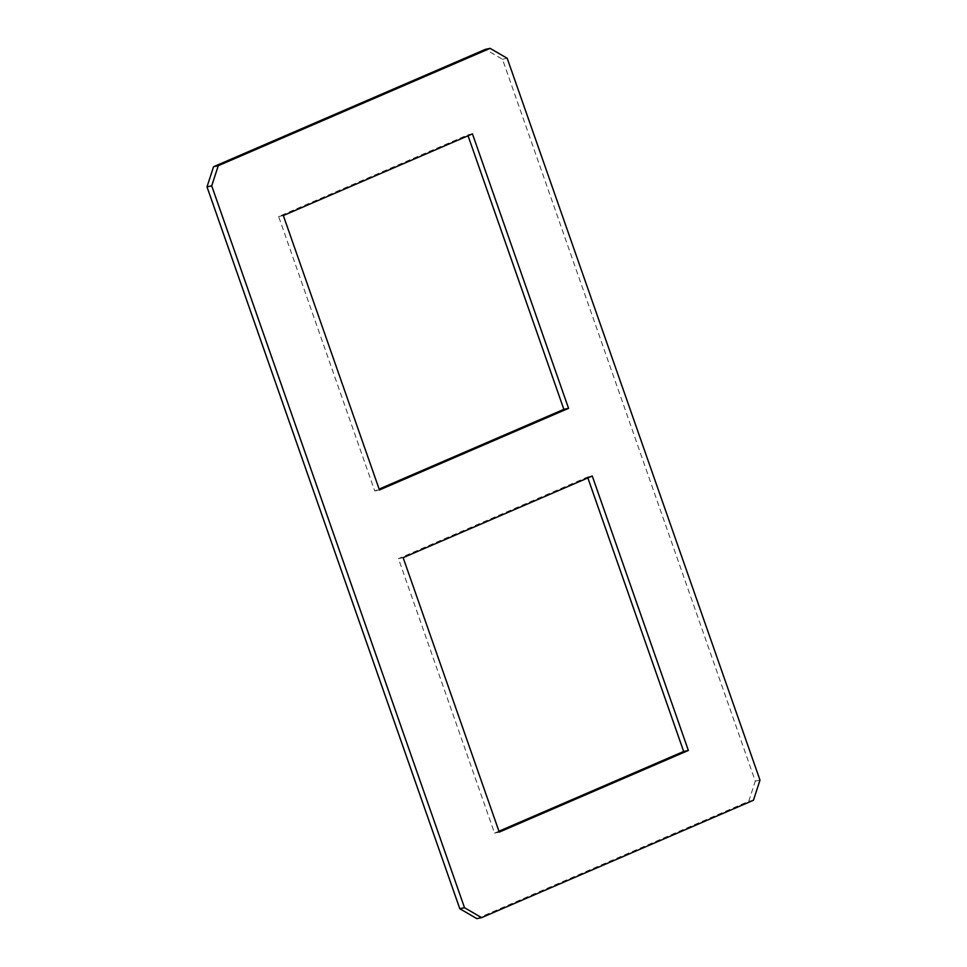 <?xml version="1.0" encoding="UTF-8"?>
<svg xmlns="http://www.w3.org/2000/svg" width="967" height="967" viewBox="0 0 967 967"><rect width="100%" height="100%" fill="white"/><g stroke="black" fill="none" stroke-linecap="round" stroke-linejoin="round"><path stroke-width="0.73" stroke-dasharray="4.83 3.63" d="M403.142 557.657L398.44 558.66L494.548 833.119L498.948 831.221M587.863 477.916L587.549 477.021L398.44 558.66M587.549 477.021L592.263 476.018M494.548 833.119L499.262 832.116M472.452 133.881L467.738 134.884L278.629 216.535L374.737 490.982L379.137 489.084M468.052 135.779L467.738 134.884M379.451 489.979L374.737 490.982M278.629 216.535L283.331 215.532M476.876 918.65L748.736 801.28L755.287 781.143L502.489 59.289L485.41 49.353M507.204 58.286L502.489 59.289M760.002 780.139L755.287 781.143M753.438 800.277L748.736 801.28"/><path stroke-width="1.45" d="M403.142 557.657L592.263 476.018L688.371 750.465L499.262 832.116L403.142 557.657M498.948 831.221L683.669 751.468L587.863 477.916M683.669 751.468L688.371 750.465M568.56 408.34L379.451 489.979L283.331 215.532L472.452 133.881L568.56 408.34L563.858 409.343L468.052 135.779M379.137 489.084L563.858 409.343M459.796 908.714L476.876 918.65L481.59 917.647L464.511 907.711L211.713 185.857L218.264 165.72L213.562 166.723L206.998 186.861L459.796 908.714L464.511 907.711M218.264 165.72L490.124 48.35L485.41 49.353L213.562 166.723M211.713 185.857L206.998 186.861M490.124 48.35L507.204 58.286L760.002 780.139L753.438 800.277L481.59 917.647"/></g></svg>
